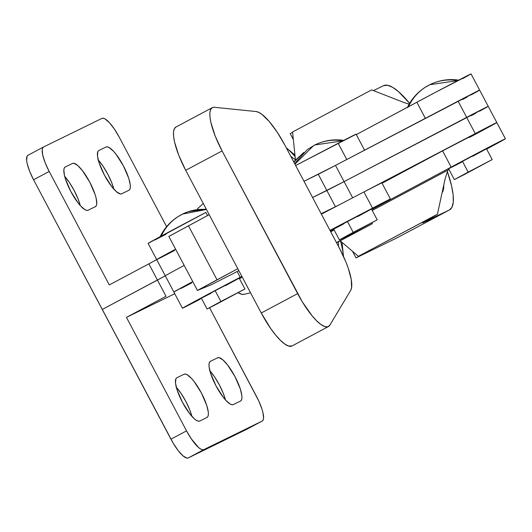 <?xml version="1.0" encoding="UTF-8"?>
<svg xmlns="http://www.w3.org/2000/svg" width="532" height="532" viewBox="0 0 532 532"><rect width="100%" height="100%" fill="white"/><g stroke="black" fill="none" stroke-linecap="round" stroke-linejoin="round"><path stroke-width="0.8" d="M377.228 219.849L371.502 209.043L347.482 221.558L353.201 232.371L377.228 219.849L339.396 239.885L353.201 232.371L347.482 221.558L371.449 209.056L357.697 216.557M244.92 288.982L239.194 278.176L215.167 290.691L220.893 301.498L244.92 288.982L207.081 309.019L220.893 301.498L215.167 290.691L239.141 278.189L225.388 285.691M381.816 182.808L363.935 191.932L372.52 208.145A42.813 0.372 -27.9 0 1 390.422 199.028A42.813 0.372 -27.9 0 1 384.749 202.253L390.402 199.028L383.306 202.546L329.986 230.369L372.52 208.145L363.935 191.932L321.401 214.157L363.935 191.932A42.813 0.372 152.1 0 1 381.836 182.815L390.422 199.028M182.523 214.09L206.436 209.468A48.924 47.168 -116.1 0 0 182.742 213.984A48.924 47.168 -116.1 0 0 181.359 214.689C172.175 219.683 165.372 226.998 160.957 236.64M314.831 144.957L342.881 140.84A48.924 47.168 -116.1 0 0 315.05 144.85A48.924 47.168 -116.1 0 0 313.667 145.555L294.928 164.155M166.004 234.246L155.218 239.846M148.129 243.37L205.871 212.421A42.813 0.372 152.1 0 0 167.46 232.75A42.813 0.372 152.1 0 0 148.102 243.363L156.687 259.583A42.813 0.372 -27.9 0 1 175.6 249.202A42.813 0.372 152.1 0 0 156.687 259.583A42.813 0.372 -27.9 0 0 174.589 250.459M364.666 150.383L356.081 134.17A42.813 0.372 152.1 0 0 338.179 143.294L295.646 165.512L355.589 134.503M325.245 170.752L344.836 160.511L325.245 170.752M156.707 259.583L175.6 249.202L148.854 263.865L166.024 296.297L126.45 317.371L186.539 430.873L170.932 439.186L102.25 309.471L165.332 275.789A42.813 0.372 -27.9 0 1 165.272 275.795A42.813 0.372 -27.9 0 1 184.185 265.415A42.813 0.372 152.1 0 0 165.272 275.795L156.687 259.583M207.533 215.566L205.871 212.421L207.533 215.566M338.179 143.294L346.764 159.5L338.179 143.294M240.211 277.278L188.122 304.996L183.447 307.789L200.345 299.104A42.813 0.372 -27.9 0 1 182.443 308.221A42.813 0.372 -27.9 0 1 201.801 297.607A42.813 0.372 -27.9 0 1 240.211 277.278L237.186 271.573L240.211 277.278L241.88 276.407L240.211 277.278M239.453 278.668L242.293 277.185L239.453 278.668M330.399 231.147L333.823 229.358A42.813 0.372 -27.9 0 1 332.653 229.97L330.399 231.147M371.655 209.329L384.749 202.253A42.813 0.372 -27.9 0 1 371.655 209.329M211.011 293.278L201.495 298.106L215.167 290.691L201.362 298.206L207.081 309.019M343.32 224.152L335.719 228.082M334.375 228.76L347.482 221.558L333.67 229.073L339.396 239.885M182.443 308.221L173.858 292.008A42.813 0.372 -27.9 0 0 173.904 292.002L192.77 281.627L173.878 292.008A42.813 0.372 -27.9 0 1 192.77 281.627A42.813 0.372 152.1 0 0 173.858 292.008L165.272 275.795M180.973 288.49L191.759 282.891M220.893 301.498L244.86 288.996L216.73 304.091L207.221 308.919L220.893 301.498M353.201 232.371L377.175 219.869L346.006 236.547L340.327 239.32L353.201 232.371M348.021 235.496L348.38 236.175L372.407 223.659L336.623 242.705L372.274 223.759L348.38 236.175L348.021 235.496M492.206 159.593L486.481 148.78L462.461 161.302L468.18 172.109L492.206 159.593L454.375 179.623L468.18 172.109L462.461 161.302L452.692 166.802M429.809 84.701L457.859 80.578A48.924 47.168 -116.1 0 0 430.029 84.588A48.924 47.168 -116.1 0 0 428.646 85.293C419.462 90.287 412.666 97.602 408.243 107.245M293.87 162.154L303.612 152.624M397.324 237.684L356.028 257.907L397.324 237.684L449.367 209.974L429.098 219.896L428.666 219.078L429.098 219.896A199.374 1.742 -27.9 0 1 422.554 222.835A199.374 1.742 -27.9 0 1 432.523 216.896L358.382 256.304L437.437 214.21L445.031 179.184L447.804 170.2L372.247 210.439L449.028 169.535L447.804 170.2L445.031 179.184L437.437 214.21L422.647 222.715L449.367 209.974L452.007 207.174L453.284 202.094L453.144 194.931L451.595 185.954L447.365 171.537A70.33 18.673 -118 0 1 449.52 209.894A70.33 18.673 -118 0 1 449.367 209.974L397.324 237.684A70.33 18.673 62 0 0 397.477 237.611A70.33 18.673 62 0 0 397.623 237.525M443.748 185.089A51.983 13.805 -118 0 1 442.099 192.69L443.681 187.936L443.748 185.089M330.618 231.566L334.023 229.744L331.356 231.174L331.143 230.762L331.356 231.174A42.866 0.372 -27.9 0 0 330.618 231.566M371.775 209.555L469.789 157.199L503.365 139.71L486.654 149.1L496.895 143.54A42.813 0.372 -27.9 0 0 505.4 138.766A42.813 0.372 -27.9 0 0 451.183 167.095L442.597 150.882L382.069 183.247L442.597 150.882L451.183 167.095L371.775 209.555M472.675 156.295L486.348 148.88L476.832 153.708L448.649 168.817L454.375 179.623M455.259 165.472L461.696 162.107M334.129 229.944L330.738 231.792L334.129 229.944M488.31 127.328L494.574 123.883M496.223 122.945L442.597 150.882A42.813 0.372 152.1 0 1 496.815 122.553A42.813 0.372 -27.9 0 1 469.397 137.475M457.992 101.206L479.053 90.513M477.404 91.457L471.139 94.895A42.813 0.372 -27.9 0 0 479.645 90.127A42.813 0.372 152.1 0 0 458.085 101.16L475.256 133.585L362.006 192.943L475.256 133.585A42.813 0.372 -27.9 0 1 496.815 122.553L505.4 138.766M462.554 78.683L468.818 75.245M470.468 74.3L435.449 92.342L356.314 134.609L416.842 102.237L425.354 118.317L416.842 102.237A42.813 0.372 152.1 0 1 471.059 73.908L479.645 90.127A42.813 0.372 -27.9 0 0 425.427 118.45M383.552 85.665A70.33 18.673 -118 0 1 409.613 103.314L398.421 91.57L392.476 87.248L387.456 85.253L383.552 85.665L373.444 90.613L383.552 85.665M358.382 256.304L340.241 240.843L358.382 256.304L365.012 252.986L358.382 256.304M371.615 89.901L404.553 102.736L409.155 104.099L404.553 102.736L371.615 89.901L292.567 131.996L371.615 89.901M295.44 159.8L292.567 131.996L295.44 159.8M292.6 132.322L290.206 133.599L293.345 139.517L290.206 133.599L292.6 132.322M356.028 257.907L365.777 252.62L356.028 257.907L352.543 251.323L356.028 257.907M468.18 172.109L492.153 159.607L464.024 174.702L454.508 179.53L468.18 172.109M336.463 242.599L348.38 236.175L336.463 242.599M70.816 191.48A24.465 6.497 -118 0 1 65.157 167.035A24.465 6.497 -118 0 1 65.21 167.008L72.505 163.43L73.862 163.291L77.679 165.485L82.447 170.666L89.788 182.197L95.168 194.685L96.172 198.316L96.764 203.929L96.319 205.698L95.401 206.669L88.099 210.24L86.743 210.386L84.994 209.688L80.625 205.931L78.164 203.011L70.816 191.48L65.443 178.991L64.432 175.361L63.847 169.741L64.292 167.979L65.21 167.008L72.505 163.43A24.465 6.497 -118 0 1 89.735 182.097A24.465 6.497 -118 0 1 95.454 206.642A24.465 6.497 -118 0 1 95.401 206.669L88.099 210.24A24.465 6.497 -118 0 1 70.816 191.48M104.385 175.048A24.465 6.497 -118 0 1 98.719 150.596A24.465 6.497 -118 0 1 98.772 150.569L106.074 146.998L107.431 146.859L109.18 147.55L113.549 151.307L116.009 154.233L123.358 165.758L128.731 178.253L130.28 185.003L130.327 187.497L129.881 189.266L128.963 190.237L121.668 193.808L120.312 193.954L116.495 191.753L111.727 186.579L104.385 175.048L99.005 162.559L97.462 155.803L97.855 151.547L98.772 150.569L106.074 146.998A24.465 6.497 -118 0 1 123.304 165.665A24.465 6.497 -118 0 1 129.017 190.21A24.465 6.497 -118 0 1 128.963 190.237L121.668 193.808A24.465 6.497 -118 0 1 104.385 175.048M182.423 402.265A24.465 6.497 -118 0 1 176.757 377.813A24.465 6.497 -118 0 1 176.81 377.787L184.112 374.215L185.469 374.076L187.217 374.767L191.587 378.525L194.047 381.444L201.395 392.975L206.768 405.47L208.318 412.22L208.364 414.714L207.919 416.476L207.001 417.454L199.706 421.025L198.35 421.164L196.601 420.473L194.532 418.97L189.764 413.796L182.423 402.265L177.043 389.77L175.5 383.02L175.893 378.757L176.81 377.787L184.112 374.215A24.465 6.497 -118 0 1 201.342 392.875A24.465 6.497 -118 0 1 207.054 417.427A24.465 6.497 -118 0 1 207.001 417.454L199.706 421.025A24.465 6.497 -118 0 1 182.423 402.265M215.985 385.833A24.465 6.497 -118 0 1 210.326 361.381A24.465 6.497 -118 0 1 210.379 361.354L217.674 357.783L219.031 357.637L222.848 359.838L227.616 365.012L234.958 376.543L240.338 389.038L241.88 395.788L241.934 398.282L241.488 400.044L240.57 401.022L233.269 404.593L231.912 404.732L230.163 404.041L225.787 400.283L223.327 397.357L215.985 385.833L210.612 373.338L209.063 366.588L209.016 364.094L209.462 362.325L210.379 361.354L217.674 357.783A24.465 6.497 -118 0 1 234.905 376.443A24.465 6.497 -118 0 1 240.617 400.995A24.465 6.497 -118 0 1 240.57 401.022L233.269 404.593A24.465 6.497 -118 0 1 215.985 385.833M165.326 275.795L157.439 280.085L166.024 296.297L126.45 317.371L186.539 430.873L191.367 438.927L198.655 447.578L200.724 449.081L202.466 449.773L203.829 449.633L262.203 421.051L203.829 449.633L188.215 457.946L203.829 449.633A24.465 6.497 -118 0 1 186.539 430.873L170.932 439.186A24.465 6.497 62 0 0 188.215 457.946L246.589 429.371L262.203 421.051L263.121 420.081L263.566 418.312L262.974 412.699L261.97 409.068L258.712 400.849L209.588 307.795L256.59 396.579A24.465 6.497 -118 0 1 262.256 421.025A24.465 6.497 -118 0 1 262.203 421.051L246.589 429.371A24.465 6.497 62 0 0 246.642 429.344A24.465 6.497 62 0 0 246.695 429.311M126.45 317.371L174.762 293.717L126.45 317.371M246.589 429.371L188.215 457.946L186.852 458.092L183.041 455.891L178.273 450.717L173.272 443.349L33.569 179.763L49.183 171.45L109.279 284.946L152.132 262.116M176.292 387.19A24.465 6.497 62 0 1 191.906 416.363L189.718 409.78L185.781 401.288L180.953 393.234L175.979 386.844M209.861 370.757A24.465 6.497 62 0 1 225.475 399.931L223.28 393.348L219.344 384.855L214.522 376.802L209.542 370.405M157.439 280.085L102.25 309.471L33.569 179.763L49.183 171.45A24.465 6.497 -118 0 1 43.524 146.998A24.465 6.497 -118 0 1 43.577 146.972L101.951 118.39A24.465 6.497 -118 0 1 119.235 137.15L114.407 129.096L109.432 122.706L105.057 118.942L103.308 118.25L101.951 118.39L43.577 146.972L42.653 147.943L42.214 149.711L42.799 155.324L45.247 162.958L49.183 171.45L109.279 284.946L148.854 263.865L157.439 280.085M166.622 226.652L119.235 137.15L166.622 226.652M27.963 155.284A24.465 6.497 62 0 0 27.91 155.311A24.465 6.497 62 0 0 33.569 179.763L29.632 171.271L27.185 163.637L26.647 160.518L27.046 156.255L27.963 155.284L43.471 147.025M154.712 260.727L156.302 259.842M64.691 176.405A24.465 6.497 62 0 1 80.305 205.585L78.111 199.001L74.174 190.509L69.353 182.449L64.372 176.059M98.254 159.972A24.465 6.497 62 0 1 113.868 189.153L111.68 182.562L107.743 174.077L102.915 166.017L97.941 159.627M338.532 246.509L338.352 241.814L338.532 246.509M295.433 159.76L290.791 156.341L295.433 159.76M203.264 203.47L198.143 208.178A48.924 12.994 62 0 0 197.159 209.515L198.19 208.138M244.082 294.329L242.053 294.362L238.15 292.733A48.924 12.994 62 0 0 244.028 294.342L250.552 292.78M294.947 155.051L286.229 147.723A73.389 19.491 -118 0 1 295.114 156.647M340.473 241.036A73.389 19.491 -118 0 1 343.499 256.437A73.389 19.491 62 0 0 343.413 255.513L341.996 242.333M212.202 107.723L176.006 127.002L174.343 128.737L173.525 131.876L173.578 136.292L174.496 141.818L178.772 155.317L185.701 170.307L222.083 150.928A43.178 11.697 -118 0 1 212.295 107.67A43.178 11.697 -118 0 1 212.388 107.624A43.178 11.697 -118 0 1 214.469 107.298L256.085 111.54A43.178 11.697 -118 0 1 284.713 144.864L339.542 248.411A43.178 11.697 -118 0 1 350.728 290.292L329.833 325.192A43.178 11.697 -118 0 1 328.437 326.568A43.178 11.697 -118 0 1 297.634 293.617L261.252 312.996L270.755 328.603L275.689 335.12L280.437 340.34L284.78 344.031L288.51 346.019L292.101 345.92M479.518 90.227L335.499 165.405L458.085 101.16L466.67 117.373A42.813 0.372 -27.9 0 1 488.23 106.34A42.813 0.372 152.1 0 0 466.67 117.373L344.084 181.618L335.499 165.405L304.005 181.299L318.276 174.297L326.861 190.509L318.276 174.297L335.499 165.405L344.084 181.618L312.59 197.512L326.861 190.516L335.446 206.729L342.415 203.177L335.446 206.729L326.861 190.516L344.084 181.625L352.663 197.824L344.084 181.625L466.67 117.373L475.256 133.585L496.689 122.659M335.446 206.729L321.175 213.724L335.446 206.729M238.848 270.688L211.051 284.853L197.445 290.459L237.811 268.727L217.029 279.799L188.414 225.748L217.029 279.799L197.525 290.386L211.051 284.853L238.848 270.688M176.006 127.002A43.178 11.697 62 0 0 175.912 127.048A43.178 11.697 62 0 0 185.701 170.307L261.252 312.996A43.178 11.697 62 0 0 292.055 345.946L328.437 326.568M261.252 312.996L297.634 293.617L222.083 150.928L185.701 170.307L261.252 312.996M214.469 107.298A43.178 11.697 62 0 0 212.388 107.624L210.725 109.359L209.907 112.498L209.96 116.914L210.878 122.44L215.154 135.939L222.083 150.928L302.243 301.737L312.071 315.742L316.826 320.962L321.162 324.653L324.892 326.641L327.825 326.821L329.833 325.192L350.728 290.292L351.599 287.719L351.273 279.553L348.254 268.234L345.833 261.81L339.542 248.411L284.713 144.864L277.152 132.096L269.225 121.495L261.91 114.36L258.758 112.372L256.085 111.54L214.469 107.298M168.95 236.374L209.196 214.682L168.83 236.407L197.445 290.459M496.815 122.553L479.645 90.127M478.614 90.773L471.053 94.942M467.109 97.077L462.581 99.511M488.223 127.374L495.784 123.198M471.166 115.73L475.694 113.296M479.638 111.155L487.199 106.985M488.103 106.447L338.239 184.677L312.59 197.512L333.285 187.244L488.143 106.36M182.902 213.904L188.275 211.683L206.21 209.036M294.628 163.59L307.29 149.585L315.05 144.85C324.473 140.362 334.189 138.905 344.191 140.468M182.742 213.984L177.322 217.076C169.735 222.13 163.956 228.793 159.992 237.066M371.948 222.795L372.407 223.659M407.286 107.677C411.243 99.398 417.022 92.734 424.609 87.687L430.029 84.588C439.452 80.106 449.168 78.643 459.169 80.206M449.52 209.894L397.477 237.611M303.885 152.378L293.697 161.834M246.642 429.344L262.256 421.025M43.524 146.998L27.91 155.311M212.295 107.67L175.912 127.048"/></g></svg>
